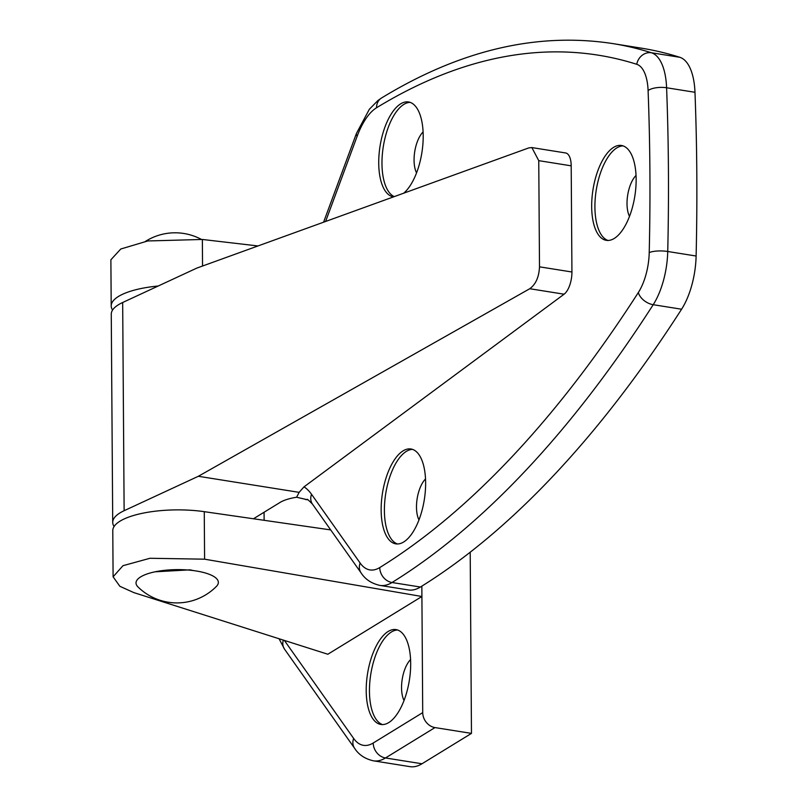 <?xml version="1.0" encoding="UTF-8"?>
<svg xmlns="http://www.w3.org/2000/svg" width="807" height="807" viewBox="0 0 807 807"><rect width="100%" height="100%" fill="white"/><g stroke="black" fill="none" stroke-linecap="round" stroke-linejoin="round"><path stroke-width="1.21" d="M397.609 630.005A48.027 21.174 -80.9 0 0 391.375 632.002A48.027 21.174 -80.9 0 0 369.919 680.957A48.027 21.174 -80.9 0 0 382.528 724.575M388.762 722.578A48.027 21.174 -80.9 0 0 410.37 671.787A48.027 21.174 -80.9 0 0 396.005 629.601A48.027 21.174 -80.9 0 0 388.127 631.488A48.027 21.174 -80.9 0 0 366.519 682.278A48.027 21.174 -80.9 0 0 380.884 724.464A48.027 21.174 -80.9 0 0 388.762 722.578M155.085 571.81L190.059 569.843L193.478 570.589M112.566 310.059A64.046 20.316 -0.4 0 1 111.205 305.954A64.046 20.316 -0.4 0 1 158.182 286.021M421.839 586.154L421.91 596.494L327.844 654.245L133.821 592.6L119.85 586.286L113.101 576.813L122.977 565.687L149.981 558.273L204.595 559.18L421.91 596.494L422.717 712.621A13.719 11.52 58.5 0 0 434.973 727.581L385.484 757.965A73.185 32.26 99.1 0 1 373.48 760.83L409.966 766.65A73.185 32.26 99.1 0 0 421.98 763.775L385.484 757.965A13.719 11.52 58.5 0 1 373.227 743.005L422.717 712.621M113.101 576.813L112.778 530.653A64.046 20.316 -0.4 0 1 204.262 511.668L330.699 529.917M470.199 552.25L471.47 733.392L434.973 727.581M257.958 245.953L202.365 239.457L147.772 240.96L120.768 249.01L110.882 259.783L111.205 305.954M471.47 733.392L421.98 763.775M410.571 659.561A24.24 10.683 -80.9 0 0 404.045 700.516M264.131 520.303L264.071 512.253M403.692 193.196A48.027 21.174 -80.9 0 0 423.06 141.598A48.027 21.174 -80.9 0 0 408.534 101.964A48.027 21.174 -80.9 0 0 400.645 103.851A48.027 21.174 -80.9 0 0 379.038 154.641A48.027 21.174 -80.9 0 0 393.402 196.827A48.027 21.174 -80.9 0 0 393.584 196.858M410.127 102.368A48.027 21.174 -80.9 0 0 403.893 104.365A48.027 21.174 -80.9 0 0 382.538 152.352A48.027 21.174 -80.9 0 0 394.24 196.615M403.712 541.971A48.027 21.174 -80.9 0 0 425.319 491.181A48.027 21.174 -80.9 0 0 410.955 448.995A48.027 21.174 -80.9 0 0 403.076 450.871A48.027 21.174 -80.9 0 0 381.459 501.661A48.027 21.174 -80.9 0 0 395.834 543.857A48.027 21.174 -80.9 0 0 403.712 541.971M412.548 449.388A48.027 21.174 -80.9 0 0 406.314 451.395A48.027 21.174 -80.9 0 0 384.868 500.34A48.027 21.174 -80.9 0 0 397.478 543.968M614.228 238.458A48.027 21.174 -80.9 0 0 635.835 187.668A48.027 21.174 -80.9 0 0 621.471 145.482A48.027 21.174 -80.9 0 0 613.592 147.368A48.027 21.174 -80.9 0 0 591.985 198.159A48.027 21.174 -80.9 0 0 606.35 240.345A48.027 21.174 -80.9 0 0 614.228 238.458M623.075 145.885A48.027 21.174 -80.9 0 0 616.841 147.883A48.027 21.174 -80.9 0 0 595.384 196.837A48.027 21.174 -80.9 0 0 607.994 240.466M253.459 518.77L280.1 502.408A36.597 11.611 -0.4 0 1 296.613 497.233L299.135 492.351L304.017 486.853A86.914 38.312 99.1 0 1 311.532 494.288L360.124 563.034A59.466 26.217 -80.9 0 0 379.704 567.593A59.466 26.217 -80.9 0 0 379.754 567.563A1358.574 598.885 -80.9 0 0 638.337 292.538A41.167 18.147 -80.9 0 0 649.221 252.631A1358.574 598.885 -80.9 0 0 648.092 90.535A41.167 18.147 -80.9 0 0 636.743 64.288A13.719 12.287 107.6 0 1 651.451 52.768A54.896 24.2 99.1 0 1 666.592 87.761A1372.293 604.937 99.1 0 1 667.732 251.491A54.896 24.2 99.1 0 1 653.216 304.703A1372.293 604.937 99.1 0 1 392.02 582.513A73.185 32.26 99.1 0 1 391.96 582.553A73.185 32.26 99.1 0 1 379.956 585.418L408.332 589.947A73.185 32.26 -80.9 0 0 420.346 587.072A73.185 32.26 -80.9 0 0 420.407 587.032A1372.293 604.937 -80.9 0 0 681.592 309.222A54.896 24.2 -80.9 0 0 696.118 256.021A1372.293 604.937 -80.9 0 0 694.978 92.291A54.896 24.2 -80.9 0 0 679.837 57.297A1372.293 604.937 -80.9 0 0 640.97 48.087L612.594 43.558A1372.293 604.937 99.1 0 1 651.451 52.768L679.837 57.297M114.08 526.517A64.046 20.316 179.6 0 1 112.718 522.411A64.046 20.316 179.6 0 1 124.127 510.71L198.351 476.281L299.135 492.351M198.351 476.281L529.755 288.724C535.747 284.377 538.995 277.083 539.5 266.835L538.753 160.654L531.853 147.57L528.777 147.913L196.898 268.065L122.674 302.494A64.046 20.316 179.6 0 0 111.265 314.195L112.718 522.411M539.5 266.835L571.931 271.999L571.195 165.828L538.753 160.654M304.017 486.853L564.103 294.202L529.755 288.724M531.853 147.57L565.606 152.957A18.299 8.07 99.1 0 1 571.195 165.828M571.931 271.999A18.299 8.07 99.1 0 1 564.103 294.202M307.669 499.815L296.613 497.233M636.037 175.442A24.24 10.683 -80.9 0 0 629.51 216.397M425.511 478.955A24.24 10.683 -80.9 0 0 418.984 519.91M423.09 131.924A24.24 10.683 -80.9 0 0 416.563 172.88M140.69 576.874A41.167 13.063 -0.4 0 1 192.944 570.519A41.167 13.063 -0.4 0 1 216.447 586.366A55.461 55.461 0 0 1 137.967 586.911A41.167 13.063 -0.4 0 1 140.69 576.874M284.367 640.435L353.648 738.445A59.466 26.217 -80.9 0 0 373.227 743.005M204.595 559.18L204.262 511.668M202.365 239.457L202.547 266.017M283.318 640.102A13.719 11.227 144.7 0 0 284.538 649.181L354.606 748.301C358.752 754.747 365.036 758.923 373.48 760.83M353.648 738.445A13.719 11.227 144.7 0 0 354.606 748.301M420.407 587.032L392.02 582.513A13.719 11.51 -121.7 0 1 379.754 567.563M124.127 510.71L122.674 302.494M636.743 64.288A1358.574 598.885 -80.9 0 0 376.546 107.755A59.466 26.217 -80.9 0 0 357.148 136.252L325.604 221.471M638.337 292.538A13.719 8.685 -147.3 0 0 653.216 304.703L681.592 309.222M649.221 252.631A13.719 3.621 -178.7 0 1 667.732 251.491L696.118 256.021M648.092 90.535A13.719 5.074 177.8 0 1 666.592 87.761L694.978 92.291M311.532 494.288A13.719 11.227 -35.3 0 0 312.491 504.153C308.536 500.047 306.771 498.565 307.174 499.694A73.185 32.26 -80.9 0 0 305.51 499.533M323.577 222.197L356.442 133.427A13.719 5.064 20.3 0 0 357.148 136.252M356.442 133.427L369.364 109.248L377.969 100.482L381.56 97.98A13.719 11.53 58.6 0 0 376.546 107.755M312.491 504.153L361.082 572.889A13.719 11.227 -35.3 0 1 360.124 563.034M279.051 638.741L284.538 649.181M381.56 97.98C460.02 50.155 537.028 32.018 612.594 43.558M361.082 572.889C365.228 579.335 371.513 583.511 379.956 585.418M201.246 239.336A55.461 55.461 0 0 0 145.502 241.364"/></g></svg>
